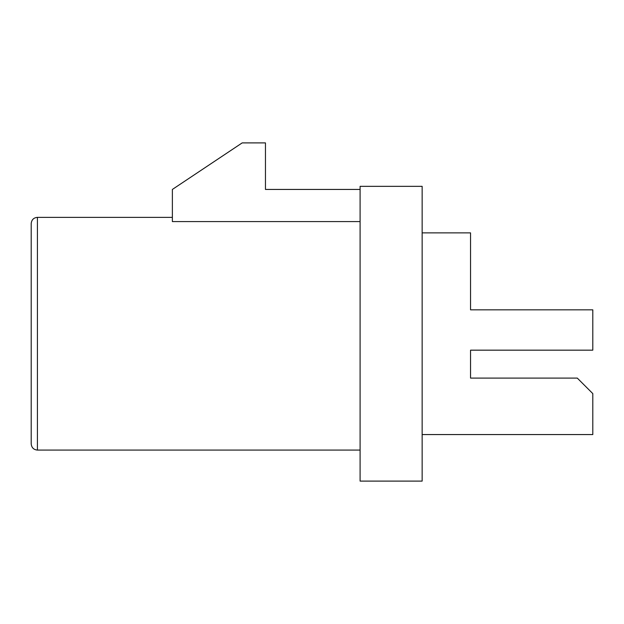<?xml version="1.0" encoding="UTF-8"?>
<svg xmlns="http://www.w3.org/2000/svg" width="624" height="624" viewBox="0 0 624 624"><rect width="100%" height="100%" fill="white"/><g stroke="black" fill="none" stroke-linecap="round" stroke-linejoin="round"><path stroke-width="0.94" d="M470.551 350.165L470.551 378.089L470.551 350.165L592.8 350.165L592.8 309.832L470.551 309.832L470.551 288.733M422.152 232.877L470.551 232.877L470.551 309.832M470.551 378.089L577.286 378.089L592.8 393.604L592.8 434.561L422.152 434.561M360.095 221.582L172.372 221.582L172.372 189.439L242.19 142.896L265.457 142.896L265.457 189.439L360.095 189.439M31.2 223.571L31.2 443.867C31.606 447.673 33.673 449.74 37.409 450.076L37.409 217.363C33.673 217.698 31.606 219.765 31.2 223.571M360.095 481.104L360.095 186.342L422.152 186.342L422.152 481.104L360.095 481.104M172.372 217.363L37.409 217.363M360.095 450.076L37.409 450.076"/></g></svg>
